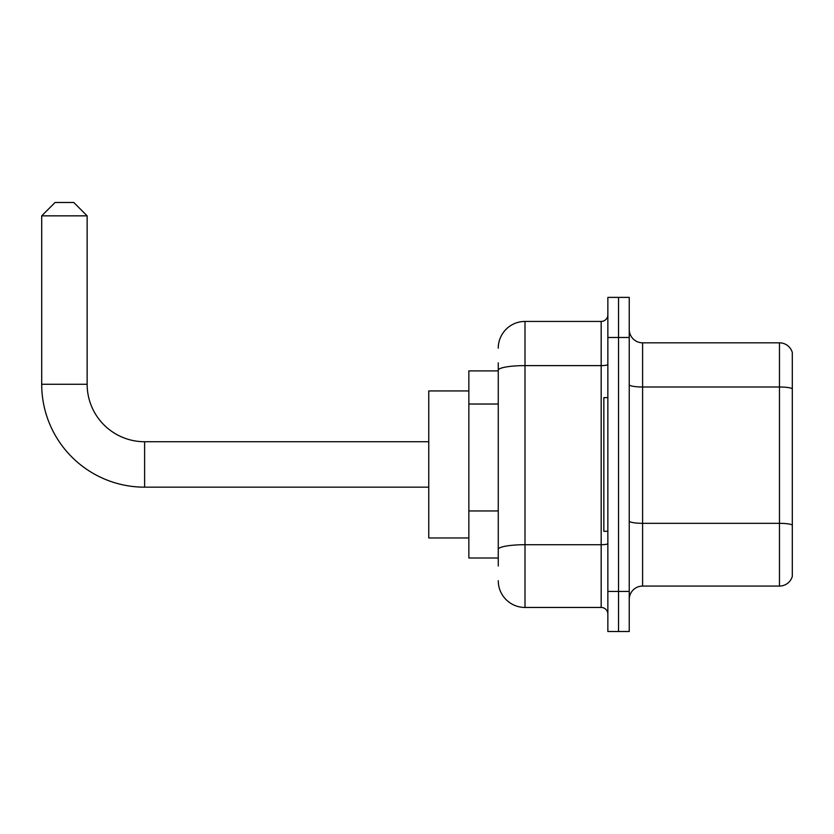 <?xml version="1.0" encoding="UTF-8"?>
<svg xmlns="http://www.w3.org/2000/svg" width="834" height="834" viewBox="0 0 834 834"><rect width="100%" height="100%" fill="white"/><g stroke="black" fill="none" stroke-linecap="round" stroke-linejoin="round"><path stroke-width="1.25" d="M498.263 396.004L498.263 362.873L498.263 370.89L468.854 370.89L468.854 558.009L498.263 558.009M498.263 566.025L498.263 362.873M498.263 348.164A26.73 26.73 0 0 1 524.993 321.434L524.993 607.454L601.178 607.454A6.682 6.682 0 0 1 607.861 614.137A6.682 6.682 0 0 0 601.178 607.454L601.178 321.434A6.682 6.682 0 0 0 607.861 314.752M607.861 591.421L607.861 631.515L618.547 631.515L618.547 591.421L618.547 631.515L629.243 631.515L629.243 591.421L618.547 591.421L618.547 337.478L618.547 591.421L607.861 591.421L607.861 337.478L618.547 337.478L618.547 297.384L618.547 337.478L629.243 337.478L629.243 591.421M629.243 337.478L629.243 297.384L607.861 297.384L607.861 337.478M524.993 321.434L601.178 321.434M498.263 553.995L498.263 518.967M524.993 607.454A26.73 26.73 0 0 1 498.263 580.725M629.243 599.438A13.365 13.365 0 0 1 642.607 586.073L779.467 586.073L779.467 342.826L642.607 342.826A13.365 13.365 0 0 1 629.243 329.461A13.365 13.365 0 0 0 642.607 342.826L642.607 586.073M792.3 352.448A13.365 13.365 0 0 0 779.467 342.826A13.365 13.365 0 0 1 792.3 352.448L792.3 576.45A13.365 13.365 0 0 1 779.467 586.073M428.759 487.171L144.616 487.171A102.916 102.916 0 0 1 41.7 384.255L41.7 215.85L55.065 202.485L73.778 202.485L87.143 215.85L41.7 215.85M144.616 487.171L144.616 441.728A57.473 57.473 0 0 1 87.143 384.255L87.143 215.85M468.854 390.938L428.759 390.938L428.759 537.961L468.854 537.961M607.861 397.62L603.847 397.62L603.847 531.279L607.861 531.279M498.263 404.021L468.854 404.021M498.263 510.95L468.854 510.95M607.861 543.549A6.682 1.157 0 0 1 601.178 544.717L524.993 544.717A26.73 4.639 180 0 0 498.263 549.356M498.263 370.254A26.73 4.639 180 0 1 524.993 365.615L601.178 365.615A6.682 1.157 0 0 0 607.861 364.458M792.3 388.675A13.365 2.325 180 0 0 779.467 386.997L642.607 386.997A13.365 2.325 -0 0 1 629.243 384.683M792.3 525.003A13.365 2.325 180 0 0 779.467 523.325L642.607 523.325A13.365 2.325 0 0 1 629.243 521.01M41.7 384.255L87.143 384.255M428.759 441.728L144.616 441.728"/></g></svg>
